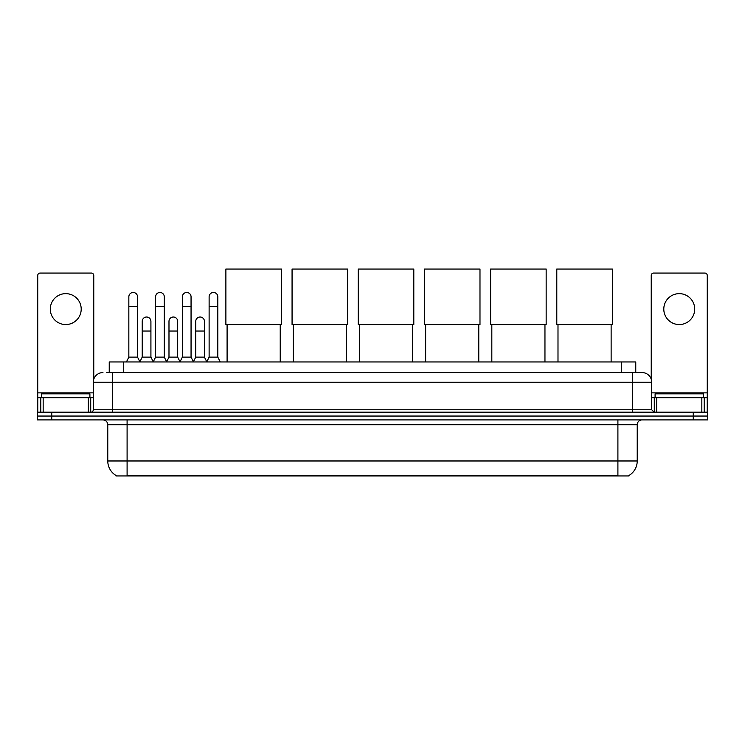 <?xml version="1.0" encoding="UTF-8"?>
<svg xmlns="http://www.w3.org/2000/svg" width="745" height="745" viewBox="0 0 745 745"><rect width="100%" height="100%" fill="white"/><g stroke="black" fill="none" stroke-linecap="round" stroke-linejoin="round"><path stroke-width="1.12" d="M109.236 372.575L109.236 361.949L635.764 361.949L635.764 372.575M629.013 475.478L629.013 475.953L115.987 475.953L115.987 475.478M116.136 475.561A16.912 16.912 0 0 1 107.774 460.978L127.097 460.978L127.097 475.561L617.903 475.561L617.903 460.978L637.226 460.978L637.226 424.743A4.833 4.833 0 0 1 642.05 419.91M107.774 460.978L107.774 424.743C107.494 421.81 105.883 420.199 102.95 419.91M628.864 475.561A16.912 16.912 0 0 0 637.226 460.978M51.74 412.181L707.75 412.181L707.75 416.045L37.25 416.045L37.25 419.91L51.74 419.91L51.74 416.045L37.25 416.045L37.25 412.181L51.74 412.181L51.74 416.045L707.75 416.045L707.75 419.91L51.74 419.91M106.554 372.575L642.05 372.575A9.657 9.657 0 0 1 651.717 382.232L651.717 409.769L654.129 412.181M106.33 372.575L112.607 372.575L112.607 382.232L93.283 382.232L93.283 409.769A2.412 2.412 0 0 1 90.871 412.181M102.95 372.575A9.657 9.657 0 0 0 93.283 382.232M651.717 382.232L632.393 382.232L632.393 372.575L642.05 372.575M89.903 397.69L89.903 393.826L41.599 393.826L41.599 397.69M65.756 293.642A15.459 15.459 0 0 0 50.297 309.101A15.459 15.459 0 0 0 65.756 324.559A15.459 15.459 0 0 0 81.205 309.101A15.459 15.459 0 0 0 65.756 293.642M88.338 412.181L88.338 397.69L43.163 397.69L43.163 412.181M93.768 379.214L93.768 275.473A2.412 2.412 0 0 0 91.356 273.061L40.146 273.061A2.412 2.412 0 0 0 37.734 275.473L37.734 397.69L43.163 397.69M88.338 397.69L93.283 397.69M37.734 412.181L37.734 397.69M703.401 397.69L703.401 393.826L655.097 393.826L655.097 397.69M227.095 324.606L227.095 361.949M280.232 324.606L280.232 361.949M225.884 269.047L281.442 269.047L281.442 324.606L225.884 324.606L225.884 269.047M293.279 324.606L293.279 361.949M346.416 324.606L346.416 361.949M292.068 269.047L347.626 269.047L347.626 324.606L292.068 324.606L292.068 269.047M359.453 324.606L359.453 361.949M412.59 324.606L412.59 361.949M358.252 269.047L413.801 269.047L413.801 324.606L358.252 324.606L358.252 269.047M425.637 324.606L425.637 361.949M478.774 324.606L478.774 361.949M424.426 269.047L479.985 269.047L479.985 324.606L424.426 324.606L424.426 269.047M491.821 324.606L491.821 361.949M544.958 324.606L544.958 361.949M490.61 269.047L546.159 269.047L546.159 324.606L490.61 324.606L490.61 269.047M557.996 324.606L557.996 361.949M611.133 324.606L611.133 361.949M556.794 269.047L612.343 269.047L612.343 324.606L556.794 324.606L556.794 269.047M126.426 361.949L128.838 357.116L137.536 357.116L139.948 361.949M137.536 357.116L137.536 296.827A4.349 4.349 0 0 0 133.187 292.478A4.349 4.349 0 0 1 133.457 292.487M128.838 357.116L128.838 306.493L137.536 306.493M128.838 306.493L128.838 296.827A4.349 4.349 0 0 1 133.187 292.478M153.191 361.949L155.603 357.116L164.3 357.116L166.712 361.949M164.3 357.116L164.3 296.827A4.349 4.349 0 0 0 159.951 292.478A4.349 4.349 0 0 1 160.222 292.487M155.603 357.116L155.603 306.493L164.3 306.493M155.603 306.493L155.603 296.827A4.349 4.349 0 0 1 159.951 292.478M179.945 361.949L182.367 357.116L191.055 357.116L193.476 361.949M191.055 357.116L191.055 296.827A4.349 4.349 0 0 0 186.716 292.478A4.349 4.349 0 0 1 186.986 292.487M182.367 357.116L182.367 306.493L191.055 306.493M182.367 306.493L182.367 296.827A4.349 4.349 0 0 1 186.716 292.478M206.71 361.949L209.121 357.116L217.819 357.116L220.241 361.949M217.819 357.116L217.819 296.827A4.349 4.349 0 0 0 213.47 292.478A4.349 4.349 0 0 1 213.75 292.487M209.121 357.116L209.121 306.493L217.819 306.493M209.121 306.493L209.121 296.827A4.349 4.349 0 0 1 213.47 292.478M139.874 361.8L142.221 357.116L150.918 357.116L153.256 361.8M150.918 357.116L150.918 321.365A4.349 4.349 0 0 0 146.84 317.025A4.349 4.349 0 0 1 150.918 321.365M142.221 357.116L142.221 331.031L150.918 331.031M142.221 331.031L142.221 321.365A4.349 4.349 0 0 1 146.84 317.025M166.638 361.8L168.985 357.116L177.683 357.116L180.02 361.8M177.683 357.116L177.683 321.365A4.349 4.349 0 0 0 173.604 317.025A4.349 4.349 0 0 1 177.683 321.365M168.985 357.116L168.985 331.031L177.683 331.031M168.985 331.031L168.985 321.365A4.349 4.349 0 0 1 173.604 317.025M193.402 361.8L195.749 357.116L204.437 357.116L206.784 361.8M204.437 357.116L204.437 321.365A4.349 4.349 0 0 0 200.368 317.025A4.349 4.349 0 0 1 204.437 321.365M195.749 357.116L195.749 331.031L204.437 331.031M195.749 331.031L195.749 321.365A4.349 4.349 0 0 1 200.368 317.025M679.244 293.642A15.459 15.459 0 0 0 663.795 309.101A15.459 15.459 0 0 0 679.244 324.559A15.459 15.459 0 0 0 694.703 309.101A15.459 15.459 0 0 0 679.244 293.642M701.837 412.181L701.837 397.69L656.662 397.69L656.662 412.181M701.837 397.69L707.266 397.69L707.266 275.473A2.412 2.412 0 0 0 704.854 273.061L653.644 273.061A2.412 2.412 0 0 0 651.232 275.473L651.232 379.214M651.717 397.69L656.662 397.69M707.266 397.69L707.266 412.181M615.966 475.953L615.966 475.478M129.034 475.953L129.034 475.478M123.726 372.575L123.726 361.949M621.274 372.575L621.274 361.949M617.903 419.91L617.903 424.743L107.774 424.743M637.226 424.743L617.903 424.743L617.903 460.978L127.097 460.978L127.097 419.91M693.26 419.91L693.26 412.181M112.607 412.181L112.607 409.769L651.717 409.769M93.283 409.769L112.607 409.769L112.607 382.232L632.393 382.232L632.393 412.181M93.283 392.857L37.734 392.857M90.713 397.69L90.713 412.181M37.772 397.69L37.772 412.181M40.789 412.181L40.789 397.69M707.266 392.857L651.717 392.857M707.229 412.181L707.229 397.69M704.211 397.69L704.211 412.181M654.287 412.181L654.287 397.69"/></g></svg>
